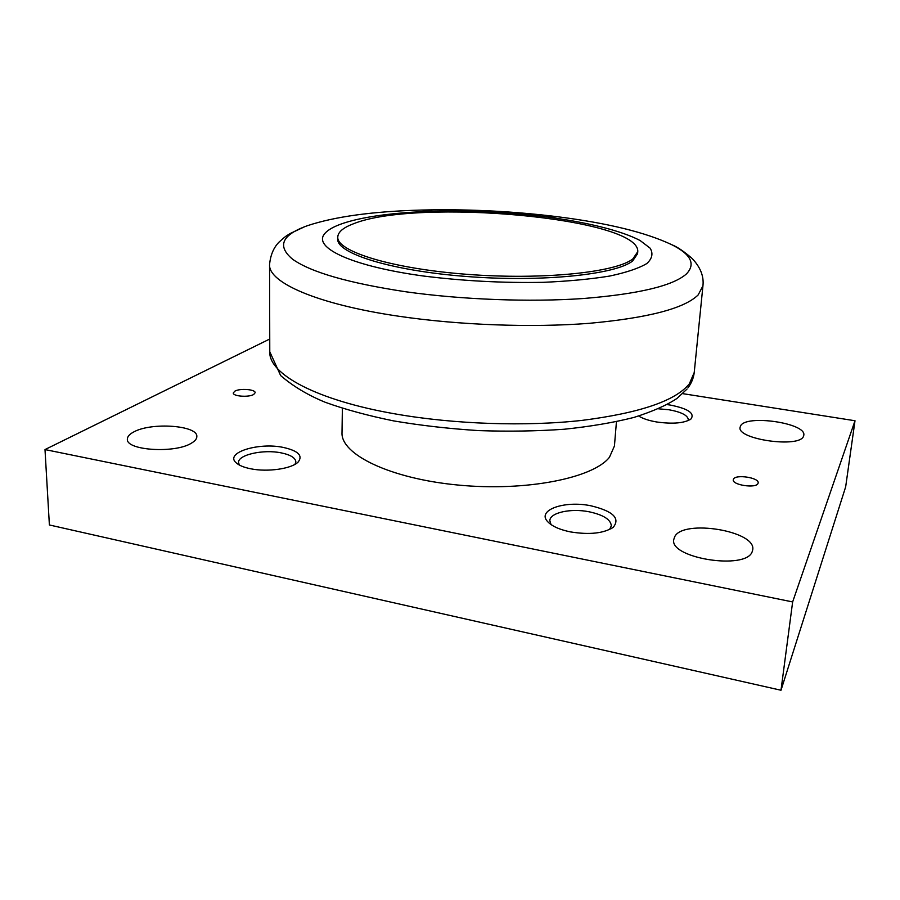 <?xml version="1.0" encoding="UTF-8"?>
<svg xmlns="http://www.w3.org/2000/svg" width="900" height="900" viewBox="0 0 900 900"><rect width="100%" height="100%" fill="white"/><g stroke="black" fill="none" stroke-linecap="round" stroke-linejoin="round"><path stroke-width="1.35" d="M616.444 421.729L614.43 446.006L609.457 457.256C593.314 478.091 526.061 491.681 457.999 485.044C389.869 478.586 340.706 454.286 342.011 432.686L342.382 408.319M405.281 291.701C461.644 299.689 529.706 302.243 583.616 298.496C638.798 294.007 673.076 285.806 686.452 273.904C695.835 264.037 690.964 254.317 671.827 244.732C645.727 232.38 607.523 223.042 557.201 216.697L550.069 215.831C507.094 210.915 464.186 208.98 421.346 210.06C372.769 211.388 334.811 216.596 307.485 225.675L304.526 226.766C281.374 235.789 277.436 246.623 292.691 259.301C311.017 272.284 348.548 283.072 405.281 291.701M423 275.963C462.656 280.957 502.751 283.072 543.262 282.33C568.519 281.239 590.681 279.146 609.761 276.041C626.501 272.464 638.865 268.29 646.875 263.509C652.252 258.525 653.332 253.406 650.115 248.164L640.069 240.491C620.989 230.513 586.373 222.12 545.659 216.787L539.741 216.067C504.034 211.972 468.394 210.375 432.832 211.275C377.032 212.828 331.155 221.771 323.471 235.395C315.664 248.917 353.801 266.456 423 275.963M637.762 251.674L637.594 253.654L632.711 260.91C616.14 274.523 542.329 282.386 466.65 276.502C390.904 270.72 336.375 253.316 337.736 238.995L337.77 237.004C336.409 251.224 390.96 268.549 466.751 274.309C542.464 280.192 616.309 272.396 632.88 258.874L637.762 251.674C640.395 217.834 416.419 197.854 353.261 223.864C343.215 227.655 338.051 232.031 337.77 237.004M803.531 436.174C799.931 448.402 736.594 439.358 740.092 427.309L740.576 425.902C745.785 414.293 806.558 423.045 803.801 435.229L803.531 436.174M752.197 551.666C746.201 570.465 669.139 558.191 673.762 539.528L674.73 536.681C683.156 518.996 756.371 530.876 752.738 549.743L752.197 551.666M191.407 443.171C175.208 453.611 125.944 450.517 127.373 439.178C127.361 436.624 129.454 434.228 133.661 432C151.234 422.021 197.91 425.34 196.83 436.545C196.841 438.851 195.03 441.067 191.407 443.171M757.991 483.469C756.135 488.666 731.959 485.01 733.275 479.767L733.477 479.137C735.57 474.053 759.364 477.664 758.16 482.929L757.991 483.469M253.676 394.481C248.771 397.541 232.774 396.349 233.291 392.963L234.844 391.151C239.884 388.136 255.623 389.351 255.15 392.726L253.676 394.481M658.519 408.803L668.992 409.759C681.289 412.031 687.724 415.305 688.286 419.591L687.904 420.739M667.114 404.606L670.207 405.045C688.095 408.611 695.014 413.257 690.975 418.995C684.371 423.202 672.998 424.204 656.854 422.01C648.911 420.649 642.859 418.657 638.696 416.036M551.014 524.565L549.821 520.661C549.877 512.629 570.915 508.061 589.23 511.808C603.416 514.89 610.785 519.57 611.325 525.847L609.548 529.515M570.352 531.889C559.507 529.616 551.947 526.207 547.673 521.674C536.411 510.053 564.57 500.265 590.895 505.789C612.979 511.11 620.449 518.265 613.305 527.22C603.844 533.419 589.523 534.971 570.352 531.889M239.366 465.053L238.534 462.589C237.791 454.77 263.407 449.123 281.16 452.869C290.52 454.815 295.414 457.796 295.841 461.835L295.031 464.299M250.526 468.743C243.72 467.359 238.905 465.356 236.081 462.735C224.449 452.689 258.66 442.125 283.286 447.424C298.069 450.743 303.064 455.569 298.26 461.902C292.084 468.72 267.57 472.343 250.526 468.743M269.741 339.019L45 449.572L792.641 601.931L855 420.75L682.751 393.649M855 420.75L845.663 486.866L780.998 690.244L49.387 524.97L45 449.572M792.641 601.931L780.998 690.244M671.827 244.732C677.25 246.859 684 251.426 692.089 258.446C700.403 267.154 704.025 276.278 702.945 285.795L694.226 372.499L689.332 383.839C675.551 400.826 639.81 413.01 582.12 420.379C525.746 426.679 454.421 424.282 395.651 413.989C315.562 400.151 268.571 373.77 269.775 351.743L280.654 375.581C293.197 386.381 308.126 395.303 325.429 402.356C345.24 409.489 368.032 415.688 393.817 420.93C420.919 425.509 449.235 428.738 478.733 430.605C508.286 431.618 536.76 431.168 564.176 429.244C590.332 426.532 613.609 422.584 634.005 417.409C652.68 411.469 667.001 405.135 677.002 398.407L686.981 389.104M702.945 285.795L698.197 294.885C684.506 308.464 648.214 317.936 589.331 323.314C531.743 327.825 458.651 325.136 398.419 316.192C316.327 304.144 268.301 282.319 269.561 264.6L269.775 351.743M269.561 264.6C270.472 255.015 273.668 247.489 279.157 241.999C287.483 234.495 286.605 235.935 289.991 233.606L304.526 226.766M545.659 216.787L557.201 216.697M549.551 523.462L547.673 521.674M237.578 463.95L236.081 462.735M296.798 463.151L298.26 461.902M611.168 528.671L613.305 527.22M689.951 419.726L690.975 418.995M432.832 211.275L421.346 210.06M687.893 387.934C691.436 383.321 693.551 378.169 694.226 372.499"/></g></svg>
